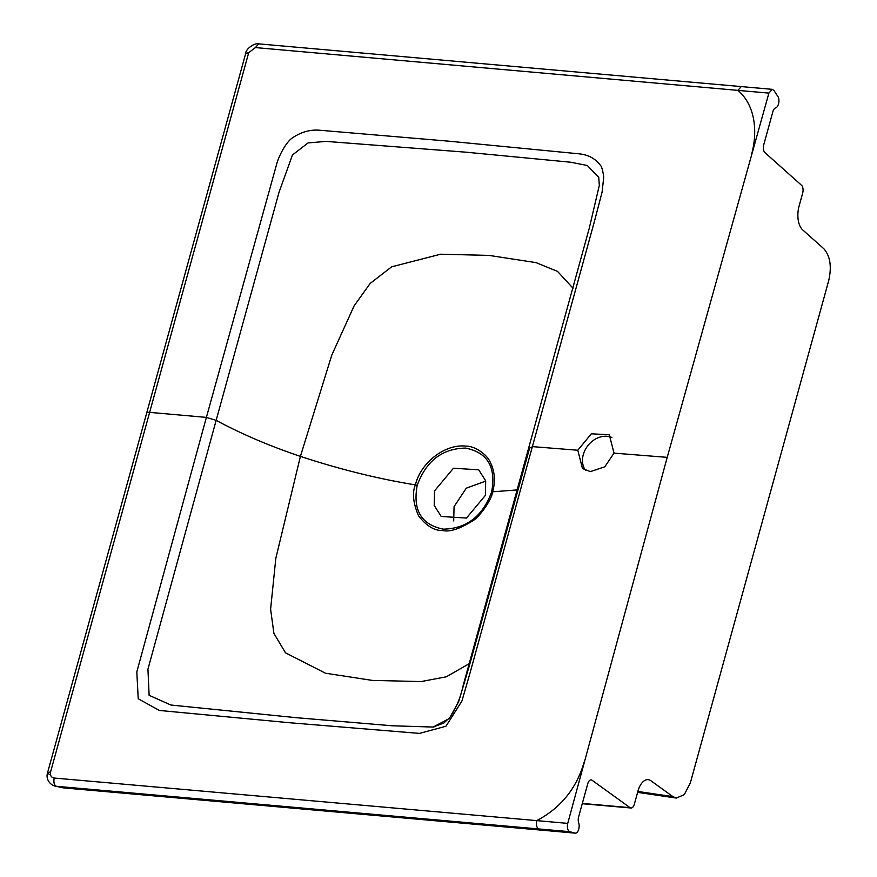 <?xml version="1.0" encoding="UTF-8"?>
<svg xmlns="http://www.w3.org/2000/svg" width="877" height="877" viewBox="0 0 877 877"><rect width="100%" height="100%" fill="white"/><g stroke="black" fill="none" stroke-linecap="round" stroke-linejoin="round"><path stroke-width="1.32" d="M417.211 485.332C426.211 460.885 442.337 448.476 465.588 448.092C487.546 452.499 496.229 467.09 491.657 491.876C482.679 516.29 466.553 528.71 443.269 529.138C421.322 524.753 412.639 510.151 417.211 485.332L415.391 484.882C420.708 462.585 445.012 443.861 465.643 446.108C474.939 445.856 486.242 454.308 489.607 460.907C494.694 470.401 495.724 480.662 492.677 491.69C491.898 499.737 479.138 517.32 473.12 520.554C459.833 528.952 449.605 532.262 442.436 530.475C434.258 530.749 426.288 525.838 418.526 515.753C413.111 503.014 412.069 492.731 415.391 484.882C378.14 478.842 339.816 469.348 300.405 456.38L331.769 355.163L354.122 305.854L370.149 283.457L391.613 266.838L440.594 254.22L488.971 255.393L536.077 262.629L557.52 271.388L573.01 288.215M485.376 495.395L485.694 480.87L478.721 469.831L453.464 468.219L434.532 490.901L434.214 505.415L441.186 516.465L466.443 518.077L485.376 495.395M485.748 481.1L466.29 488.182L454.067 506.621L453.694 520.916M517.485 489.892L491.657 491.876M470.05 663.22L446.305 676.792L421.124 681.572L372.286 680.399L325.499 673.218L285.496 652.828L273.898 633.347L270.609 609.241L275.816 558.353L300.405 456.391C269.48 445.965 241.394 433.951 216.148 420.346L279.018 192.315L292.469 154.955L308.057 142.929L326.047 141.394L466.027 152.192L570.488 162.201L587.338 165.501L598.827 177.483M585.529 470.39A21.574 17.365 128.8 0 1 588.05 445.417A21.574 17.365 128.8 0 1 611.894 437.491M577.8 450.241L591.328 433.797L609.318 434.773L614.021 453.124L604.801 466.805L590.385 471.618L582.481 468.537L577.8 450.241L532.712 446.645L529.62 448.059L469.403 665.511L458.66 701.677L449.32 718.515L433.128 727.055L392.129 725.772L297.325 717.781L170.862 705.02L149.123 695.329L147.939 669.206L216.148 420.357L206.391 417.386L277 162.936C278.974 156.161 285.902 141.964 292.786 137.645C301.304 131.988 310.107 129.511 319.184 130.191L449.353 141.23L579.116 153.826C588.281 154.758 595.406 158.594 600.46 165.336C602.302 166.827 603.99 177.088 603.65 178.009L602.093 192.096L594.694 220.412L470.072 672.823L461.905 701.052L445.965 726.244L419.469 733.402L289.191 722.703L159.351 710.447L138.226 698.761L136.812 671.892L206.391 417.386L149.638 412.365L50.57 771.99L47.599 772.637L49.167 774.325M255.404 47.577L258.748 43.872L741.273 86.593L737.897 90.375L255.404 47.577M255.393 47.577L248.695 52.719L245.713 53.398C245.582 49.035 254.615 42.578 258.748 43.872M248.695 52.719L149.638 412.365A6.161 1.732 -164.6 0 0 146.678 413.034L245.713 53.398M50.57 771.99C49.956 775.378 51.162 777.395 54.199 778.042C53.431 782.317 54.133 785.068 56.292 786.296L54.834 786.044M54.199 778.042L536.757 820.62C535.968 824.928 536.647 827.702 538.785 828.951L56.292 786.296L63.736 787.919L55.24 786.143M637.601 792.369L676.331 798.059L684.279 794.639L690.374 782.799L828.721 280.563C831.856 266.641 830.223 256.029 823.81 248.728L802.63 229.84A18.494 9.669 95.1 0 1 799.09 206.095L802.663 193.137A6.161 3.223 95.1 0 0 801.479 185.222L764.952 152.631A6.161 3.223 -84.9 0 1 763.768 144.727L772.878 111.653A6.161 3.223 -84.9 0 1 775.663 107.86A6.161 3.223 95.1 0 0 778.447 104.067L778.535 103.76A6.161 3.223 95.1 0 0 777.899 96.492L773.931 90.495L772.253 89.333L768.888 93.105L667.211 457.355L567.737 823.382C566.915 827.702 567.594 830.475 569.765 831.692L574.994 833.095L64.328 787.963M768.888 93.105L737.897 90.375C754.472 104.352 758.188 129.96 751.666 154.067M584.246 761.872C576.584 788.39 560.754 807.98 536.757 820.62L567.737 823.382M574.994 833.095A6.161 3.223 95.1 0 0 575.312 833.15A6.161 3.223 95.1 0 0 578.688 829.302L578.765 828.995A6.161 3.223 95.1 0 0 578.699 822.911A6.161 3.223 -84.9 0 1 578.645 816.827L587.743 783.753A6.161 3.223 -84.9 0 1 591.142 779.905A6.161 3.223 -84.9 0 1 592.074 780.267L630.037 807.651A6.161 3.223 95.1 0 0 630.969 808.002A6.161 3.223 95.1 0 0 634.356 804.165L637.93 791.207A18.494 9.669 95.1 0 1 648.103 779.664A18.494 9.669 95.1 0 1 650.887 780.749L672.9 796.623L676.331 798.059M667.211 457.355L614.021 453.124M569.765 831.692L538.785 828.951M630.037 807.651L582.328 803.431M637.853 791.46L672.9 796.623M434.082 726.88L433.128 727.055M598.684 176.924L599.331 185.354L589.191 228.535L463.1 685.748C460.776 696.952 456.38 707.498 449.901 717.386L443.839 723.032L432.986 727.077M391.526 725.728L295.385 717.605M146.678 413.034L47.599 772.637C45.407 779.193 50.263 785.047 55.262 786.154L55.262 786.154M575.29 833.15L62.684 787.765M772.253 89.333L741.273 86.593M630.969 808.002L582.251 803.705"/></g></svg>

